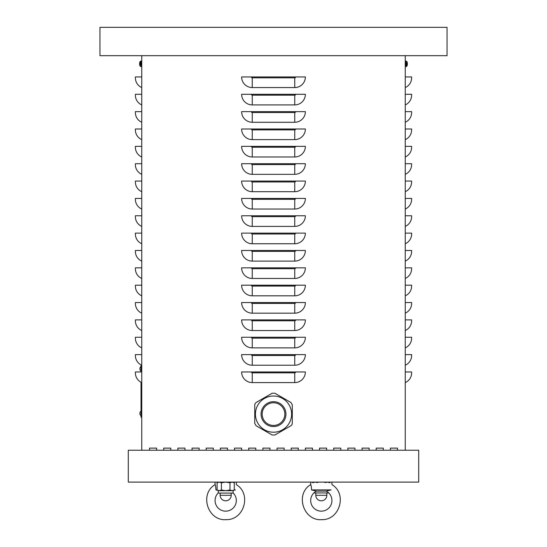 <?xml version="1.0" encoding="UTF-8"?>
<svg xmlns="http://www.w3.org/2000/svg" width="547" height="547" viewBox="0 0 547 547"><rect width="100%" height="100%" fill="white"/><g stroke="black" fill="none" stroke-linecap="round" stroke-linejoin="round"><path stroke-width="0.82" d="M390.38 450.236L390.38 448.116L397.464 448.116L397.464 450.236L397.464 448.116L390.38 448.116L390.38 450.236M362.046 450.236L362.046 448.116L369.129 448.116L369.129 450.236L369.129 448.116L362.046 448.116L362.046 450.236M333.711 450.236L333.711 448.116L340.795 448.116L340.795 450.236L340.795 448.116L333.711 448.116L333.711 450.236M305.376 450.236L305.376 448.116L312.46 448.116L312.46 450.236L312.46 448.116L305.376 448.116L305.376 450.236M277.042 450.236L277.042 448.116L284.125 448.116L284.125 450.236L284.125 448.116L277.042 448.116L277.042 450.236M248.707 450.236L248.707 448.116L255.791 448.116L255.791 450.236L255.791 448.116L248.707 448.116L248.707 450.236M220.373 450.236L220.373 448.116L227.456 448.116L227.456 450.236L227.456 448.116L220.373 448.116L220.373 450.236M192.038 450.236L192.038 448.116L199.122 448.116L199.122 450.236L199.122 448.116L192.038 448.116L192.038 450.236M163.703 450.236L163.703 448.116L170.787 448.116L170.787 450.236L170.787 448.116L163.703 448.116L163.703 450.236M149.536 450.236L149.536 448.116L156.62 448.116L156.62 450.236L156.62 448.116L149.536 448.116L149.536 450.236M177.871 450.236L177.871 448.116L184.954 448.116L184.954 450.236L184.954 448.116L177.871 448.116L177.871 450.236M206.205 450.236L206.205 448.116L213.289 448.116L213.289 450.236L213.289 448.116L206.205 448.116L206.205 450.236M234.54 450.236L234.54 448.116L241.624 448.116L241.624 450.236L241.624 448.116L234.54 448.116L234.54 450.236M262.875 450.236L262.875 448.116L269.958 448.116L269.958 450.236L269.958 448.116L262.875 448.116L262.875 450.236M291.209 450.236L291.209 448.116L298.293 448.116L298.293 450.236L298.293 448.116L291.209 448.116L291.209 450.236M319.544 450.236L319.544 448.116L326.627 448.116L326.627 450.236L326.627 448.116L319.544 448.116L319.544 450.236M347.878 450.236L347.878 448.116L354.962 448.116L354.962 450.236L354.962 448.116L347.878 448.116L347.878 450.236M376.213 450.236L376.213 448.116L383.297 448.116L383.297 450.236L383.297 448.116L376.213 448.116L376.213 450.236M241.624 371.967L305.376 371.967A10.625 10.625 0 0 1 294.751 382.592L252.249 382.592A10.625 10.625 0 0 1 241.624 371.967M241.624 354.613L305.376 354.613A10.625 10.625 0 0 1 294.751 365.232L252.249 365.232A10.625 10.625 0 0 1 241.624 354.613M241.624 337.253L305.376 337.253A10.625 10.625 0 0 1 294.751 347.878L252.249 347.878A10.625 10.625 0 0 1 241.624 337.253M241.624 319.899L305.376 319.899A10.625 10.625 0 0 1 294.751 330.525L252.249 330.525A10.625 10.625 0 0 1 241.624 319.899M241.624 302.546L305.376 302.546A10.625 10.625 0 0 1 294.751 313.171L252.249 313.171A10.625 10.625 0 0 1 241.624 302.546M241.624 285.192L305.376 285.192A10.625 10.625 0 0 1 294.751 295.818L252.249 295.818A10.625 10.625 0 0 1 241.624 285.192M241.624 267.839L305.376 267.839A10.625 10.625 0 0 1 294.751 278.464L252.249 278.464A10.625 10.625 0 0 1 241.624 267.839M241.624 250.485L305.376 250.485A10.625 10.625 0 0 1 294.751 261.11L252.249 261.11A10.625 10.625 0 0 1 241.624 250.485M241.624 233.125L305.376 233.125A10.625 10.625 0 0 1 294.751 243.75L252.249 243.75A10.625 10.625 0 0 1 241.624 233.125M241.624 215.771L305.376 215.771A10.625 10.625 0 0 1 294.751 226.396L252.249 226.396A10.625 10.625 0 0 1 241.624 215.771M241.624 198.417L305.376 198.417A10.625 10.625 0 0 1 294.751 209.043L252.249 209.043A10.625 10.625 0 0 1 241.624 198.417M241.624 181.064L305.376 181.064A10.625 10.625 0 0 1 294.751 191.689L252.249 191.689A10.625 10.625 0 0 1 241.624 181.064M241.624 163.71L305.376 163.71A10.625 10.625 0 0 1 294.751 174.336L252.249 174.336A10.625 10.625 0 0 1 241.624 163.71M241.624 146.357L305.376 146.357A10.625 10.625 0 0 1 294.751 156.982L252.249 156.982A10.625 10.625 0 0 1 241.624 146.357M241.624 128.996L305.376 128.996A10.625 10.625 0 0 1 294.751 139.622L252.249 139.622A10.625 10.625 0 0 1 241.624 128.996M241.624 111.643L305.376 111.643A10.625 10.625 0 0 1 294.751 122.268L252.249 122.268A10.625 10.625 0 0 1 241.624 111.643M241.624 94.289L305.376 94.289A10.625 10.625 0 0 1 294.751 104.915L252.249 104.915A10.625 10.625 0 0 1 241.624 94.289M252.249 87.561A10.625 10.625 0 0 1 241.624 76.936L305.376 76.936A10.625 10.625 0 0 1 294.751 87.561L252.249 87.561L252.249 77.824A0.889 0.889 0 0 1 251.36 76.936M405.252 450.236L405.252 55.685L447.049 55.685L447.049 27.35L99.951 27.35L99.951 55.685L405.252 55.685M141.748 450.236L141.748 55.685M405.252 382.592A10.625 10.625 0 0 0 411.631 372.849L411.631 371.967L405.252 371.967M405.252 365.232A10.625 10.625 0 0 0 411.631 355.495L411.631 354.613L405.252 354.613M405.252 347.878A10.625 10.625 0 0 0 411.631 338.142L411.631 337.253L405.252 337.253M405.252 330.525A10.625 10.625 0 0 0 411.631 320.788L411.631 319.899L405.252 319.899M405.252 313.171A10.625 10.625 0 0 0 411.631 303.435L411.631 302.546L405.252 302.546M405.252 295.818A10.625 10.625 0 0 0 411.631 286.081L411.631 285.192L405.252 285.192M405.252 278.464A10.625 10.625 0 0 0 411.631 268.721L411.631 267.839L405.252 267.839M405.252 261.11A10.625 10.625 0 0 0 411.631 251.367L411.631 250.485L405.252 250.485M405.252 243.75A10.625 10.625 0 0 0 411.631 234.013L411.631 233.125L405.252 233.125M405.252 226.396A10.625 10.625 0 0 0 411.631 216.66L411.631 215.771L405.252 215.771M405.252 209.043A10.625 10.625 0 0 0 411.631 199.306L411.631 198.417L405.252 198.417M405.252 191.689A10.625 10.625 0 0 0 411.631 181.953L411.631 181.064L405.252 181.064M405.252 174.336A10.625 10.625 0 0 0 411.631 164.592L411.631 163.71L405.252 163.71M405.252 156.982A10.625 10.625 0 0 0 411.631 147.239L411.631 146.357L405.252 146.357M405.252 139.622A10.625 10.625 0 0 0 411.631 129.885L411.631 128.996L405.252 128.996M405.252 122.268A10.625 10.625 0 0 0 411.631 112.532L411.631 111.643L405.252 111.643M405.252 104.915A10.625 10.625 0 0 0 411.631 95.178L411.631 94.289L405.252 94.289M405.252 87.561A10.625 10.625 0 0 0 411.631 77.824L411.631 76.936L405.252 76.936M141.748 382.592A10.625 10.625 0 0 1 135.369 372.849L135.369 371.967L141.748 371.967M141.748 365.232A10.625 10.625 0 0 1 135.369 355.495L135.369 354.613L141.748 354.613M141.748 347.878A10.625 10.625 0 0 1 135.369 338.142L135.369 337.253L141.748 337.253M141.748 330.525A10.625 10.625 0 0 1 135.369 320.788L135.369 319.899L141.748 319.899M141.748 313.171A10.625 10.625 0 0 1 135.369 303.435L135.369 302.546L141.748 302.546M141.748 295.818A10.625 10.625 0 0 1 135.369 286.081L135.369 285.192L141.748 285.192M141.748 278.464A10.625 10.625 0 0 1 135.369 268.721L135.369 267.839L141.748 267.839M141.748 261.11A10.625 10.625 0 0 1 135.369 251.367L135.369 250.485L141.748 250.485M141.748 243.75A10.625 10.625 0 0 1 135.369 234.013L135.369 233.125L141.748 233.125M141.748 226.396A10.625 10.625 0 0 1 135.369 216.66L135.369 215.771L141.748 215.771M141.748 209.043A10.625 10.625 0 0 1 135.369 199.306L135.369 198.417L141.748 198.417M141.748 191.689A10.625 10.625 0 0 1 135.369 181.953L135.369 181.064L141.748 181.064M141.748 174.336A10.625 10.625 0 0 1 135.369 164.592L135.369 163.71L141.748 163.71M141.748 156.982A10.625 10.625 0 0 1 135.369 147.239L135.369 146.357L141.748 146.357M141.748 139.622A10.625 10.625 0 0 1 135.369 129.885L135.369 128.996L141.748 128.996M141.748 122.268A10.625 10.625 0 0 1 135.369 112.532L135.369 111.643L141.748 111.643M141.748 104.915A10.625 10.625 0 0 1 135.369 95.178L135.369 94.289L141.748 94.289M141.748 87.561A10.625 10.625 0 0 1 135.369 77.824L135.369 76.936L141.748 76.936M418.715 482.112L418.715 450.236L128.285 450.236L128.285 482.112L418.715 482.112M141.037 364.897L141.037 371.967M141.037 382.25L141.037 417.299L141.748 417.299M405.252 66.666L406.804 66.187L406.804 62.597M407.187 62.31L407.187 62.31A4.602 4.581 77.6 0 1 407.419 63.356L407.125 63.568M407.187 63.561L407.187 64.102M407.419 63.356A4.602 4.581 77.6 0 0 407.194 62.331L407.125 62.433M407.125 65.23L407.194 65.332A4.602 4.581 102.4 0 0 407.419 64.3A4.602 4.581 102.4 0 1 407.187 65.346L407.187 65.346M139.813 65.346L139.813 65.346A4.602 4.581 -102.4 0 1 139.581 64.3L139.875 64.095M139.813 64.102L139.813 63.561M141.748 60.997L140.196 61.476L140.196 65.066M139.581 64.3A4.602 4.581 -102.4 0 0 139.806 65.325L139.875 65.23M141.748 66.666L140.196 66.187L140.955 66.638L140.196 66.187L140.955 66.638L140.955 61.025L140.196 61.476A4.602 4.602 0 0 0 139.813 62.29L139.806 62.331A4.602 4.581 -77.6 0 0 139.581 63.356A4.602 4.581 -77.6 0 1 139.813 62.31L139.813 62.31M219.244 482.112L217.097 482.775L217.097 490.023L219.244 490.686L221.391 490.023L225.685 490.686L229.979 490.023L232.126 490.686L234.273 490.023L234.273 482.775L232.126 482.112L229.979 482.775L225.685 482.112L221.391 482.775L219.244 482.112M233.125 490.686L233.125 493.093L218.246 493.093L218.246 490.686L233.125 490.686L234.273 490.023M221.391 482.775L221.391 490.023M229.979 482.775L229.979 490.023M220.161 495.288A5.525 5.525 0 0 0 225.685 500.813A5.525 5.525 0 0 0 231.21 495.288L220.161 495.288L220.161 493.093M317.732 482.584L314.874 482.112L312.727 482.775M329.903 482.775L327.756 482.112L324.891 482.584M328.754 492.943L313.875 492.943M315.79 495.288A5.525 5.525 0 0 0 321.315 500.813A5.525 5.525 0 0 0 326.839 495.288L315.79 495.288L315.79 493.093M217.46 490.228L215.935 489.907L217.46 490.228M234.444 490.112L235.436 489.907C236.318 483.063 236.318 483.063 235.436 489.907L235.388 489.914M233.125 492.943A10.625 10.625 0 0 1 233.227 508.019A10.625 10.625 0 0 1 218.15 508.019A10.625 10.625 0 0 1 218.246 492.943M236.311 482.112L236.311 484.628C251.805 493.777 244.167 520.183 226.184 519.65C207.751 521.168 199.129 494.023 215.06 484.628C215.47 485.011 215.764 486.775 215.935 489.907L217.097 489.907M215.06 484.628L215.06 482.112M235.436 489.907L234.273 489.907M326.238 491.117L316.385 491.117L311.564 489.907L316.385 491.117A10.625 10.625 0 0 0 313.082 507.247A10.625 10.625 0 0 0 329.547 507.247A10.625 10.625 0 0 0 326.238 491.117L331.065 489.907C331.94 483.063 331.94 483.063 331.065 489.907L311.564 489.907C311.393 486.775 311.099 485.011 310.689 484.628L310.689 482.112M330.073 490.112L329.554 490.228M328.138 490.563L327.544 490.714M292.283 423.371L291.92 424.745L290.915 425.751L274.888 435.002L272.139 435.002L256.119 425.751L254.745 423.371L254.745 404.869L255.114 403.495L256.119 402.489L272.139 393.238L274.888 393.238L290.915 402.489L292.283 404.869L292.283 423.371M283.319 419.781A11.337 11.337 0 0 1 267.832 423.925A11.337 11.337 0 0 1 263.681 408.445A11.337 11.337 0 0 1 279.168 404.295A11.337 11.337 0 0 1 283.319 419.781M282.567 429.792A18.099 18.099 0 0 1 264.468 429.792A18.099 18.099 0 0 0 282.567 429.792A18.099 18.099 0 0 0 282.567 398.448A18.099 18.099 0 0 0 264.468 398.448A18.099 18.099 0 0 0 264.468 429.792M257.842 405.074A18.099 18.099 0 0 1 264.468 398.448M294.751 382.592L294.751 372.849L252.249 372.849A0.889 0.889 0 0 1 251.36 371.967M252.249 372.849L252.249 382.592M294.751 372.849A0.889 0.889 0 0 0 295.64 371.967M294.751 365.232L294.751 355.495L252.249 355.495A0.889 0.889 0 0 1 251.36 354.613M252.249 355.495L252.249 365.232M294.751 355.495A0.889 0.889 0 0 0 295.64 354.613M294.751 347.878L294.751 338.142L252.249 338.142A0.889 0.889 0 0 1 251.36 337.253M252.249 338.142L252.249 347.878M294.751 338.142A0.889 0.889 0 0 0 295.64 337.253M294.751 330.525L294.751 320.788L252.249 320.788A0.889 0.889 0 0 1 251.36 319.899M252.249 320.788L252.249 330.525M294.751 320.788A0.889 0.889 0 0 0 295.64 319.899M294.751 313.171L294.751 303.435L252.249 303.435A0.889 0.889 0 0 1 251.36 302.546M252.249 303.435L252.249 313.171M294.751 303.435A0.889 0.889 0 0 0 295.64 302.546M294.751 295.818L294.751 286.081L252.249 286.081A0.889 0.889 0 0 1 251.36 285.192M252.249 286.081L252.249 295.818M294.751 286.081A0.889 0.889 0 0 0 295.64 285.192M294.751 278.464L294.751 268.721L252.249 268.721A0.889 0.889 0 0 1 251.36 267.839M252.249 268.721L252.249 278.464M294.751 268.721A0.889 0.889 0 0 0 295.64 267.839M294.751 261.11L294.751 251.367L252.249 251.367A0.889 0.889 0 0 1 251.36 250.485M252.249 251.367L252.249 261.11M294.751 251.367A0.889 0.889 0 0 0 295.64 250.485M294.751 243.75L294.751 234.013L252.249 234.013A0.889 0.889 0 0 1 251.36 233.125M252.249 234.013L252.249 243.75M294.751 234.013A0.889 0.889 0 0 0 295.64 233.125M294.751 226.396L294.751 216.66L252.249 216.66A0.889 0.889 0 0 1 251.36 215.771M252.249 216.66L252.249 226.396M294.751 216.66A0.889 0.889 0 0 0 295.64 215.771M294.751 209.043L294.751 199.306L252.249 199.306A0.889 0.889 0 0 1 251.36 198.417M252.249 199.306L252.249 209.043M294.751 199.306A0.889 0.889 0 0 0 295.64 198.417M294.751 191.689L294.751 181.953L252.249 181.953A0.889 0.889 0 0 1 251.36 181.064M252.249 181.953L252.249 191.689M294.751 181.953A0.889 0.889 0 0 0 295.64 181.064M294.751 174.336L294.751 164.592L252.249 164.592A0.889 0.889 0 0 1 251.36 163.71M252.249 164.592L252.249 174.336M294.751 164.592A0.889 0.889 0 0 0 295.64 163.71M294.751 156.982L294.751 147.239L252.249 147.239A0.889 0.889 0 0 1 251.36 146.357M252.249 147.239L252.249 156.982M294.751 147.239A0.889 0.889 0 0 0 295.64 146.357M294.751 139.622L294.751 129.885L252.249 129.885A0.889 0.889 0 0 1 251.36 128.996M252.249 129.885L252.249 139.622M294.751 129.885A0.889 0.889 0 0 0 295.64 128.996M294.751 122.268L294.751 112.532L252.249 112.532A0.889 0.889 0 0 1 251.36 111.643M252.249 112.532L252.249 122.268M294.751 112.532A0.889 0.889 0 0 0 295.64 111.643M294.751 104.915L294.751 95.178L252.249 95.178A0.889 0.889 0 0 1 251.36 94.289M252.249 95.178L252.249 104.915M294.751 95.178A0.889 0.889 0 0 0 295.64 94.289M294.751 87.561L294.751 77.824A0.889 0.889 0 0 0 295.64 76.936M294.751 77.824L252.249 77.824M141.748 366.299L141.037 366.299M141.748 415.884L141.037 415.884M407.187 62.29L407.187 62.29A4.602 4.602 0 0 0 406.804 61.476L406.045 61.025L406.804 61.476L406.045 61.025L406.045 66.638L406.804 66.187A4.602 4.602 0 0 0 407.187 65.373L407.194 65.332M267.298 424.889A12.431 12.431 0 0 0 284.283 420.335A12.431 12.431 0 0 0 279.729 403.351A12.431 12.431 0 0 0 262.751 407.905A12.431 12.431 0 0 0 267.298 424.889M141.037 411.05A2.981 2.981 0 0 0 141.037 415.761A2.981 2.981 0 0 1 141.037 411.05M141.037 366.422A2.981 2.981 0 0 0 141.037 371.133A2.981 2.981 0 0 1 141.037 366.422M407.194 64.102L407.194 63.561L407.194 64.102M406.045 66.638L406.804 66.187L406.045 66.638M406.804 61.476L405.252 60.997M140.196 61.476L140.955 61.025L140.196 61.476M139.806 63.561L139.806 64.102M139.813 65.373A4.602 4.602 0 0 0 140.196 66.187M218.246 482.112L217.097 482.775M233.125 482.112L234.273 482.775M218.246 490.686L217.097 490.023M231.21 493.093L231.21 495.288M326.839 493.093L326.839 495.288M331.94 482.112L331.94 484.628C347.434 493.777 339.796 520.183 321.814 519.65C303.373 521.168 294.751 494.023 310.689 484.628"/></g></svg>
